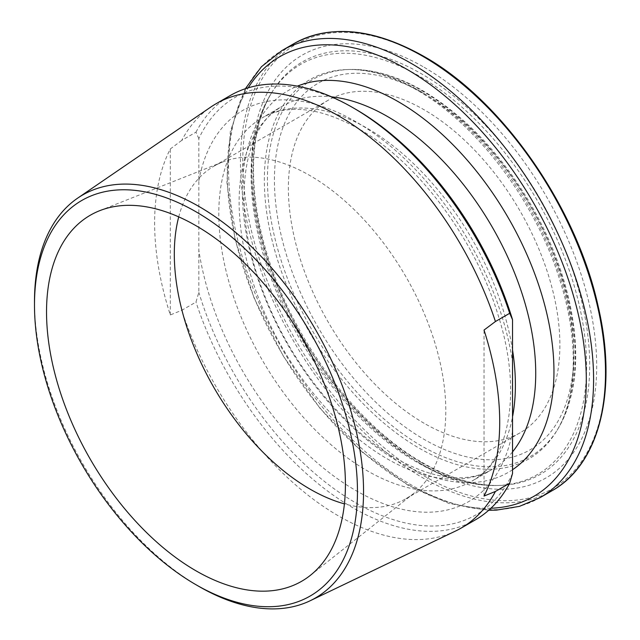 <?xml version="1.0" encoding="UTF-8"?>
<svg xmlns="http://www.w3.org/2000/svg" width="640" height="640" viewBox="0 0 640 640"><rect width="100%" height="100%" fill="white"/><g stroke="black" fill="none" stroke-linecap="round" stroke-linejoin="round"><path stroke-width="0.48" stroke-dasharray="3.2 2.4" d="M178.728 216.88A191.984 110.84 60 0 1 214.064 166.128A191.984 110.84 60 0 1 222.552 162.024A191.984 110.84 60 0 1 310.056 175.632A191.984 110.84 60 0 1 433.152 337.376A191.984 110.84 60 0 1 413.84 493.344A191.984 110.84 60 0 1 406.04 498.648A191.984 110.84 60 0 1 344.416 503.872M455.552 531.032A245.016 141.464 60 0 1 338.576 515.976A245.016 141.464 60 0 1 181.72 310.32L195.976 302.088L198.832 292.368L198.832 138.6A240.984 139.136 60 0 1 355.688 109.28M512.536 473.488A240.984 139.136 60 0 1 355.688 502.808A240.984 139.136 60 0 1 198.832 292.368M475.344 519.88A245.016 141.464 60 0 1 352.832 507.744A245.016 141.464 60 0 1 195.976 302.088M424.128 423.28A191.984 110.84 60 0 1 298.712 254.104A191.984 110.84 60 0 1 328.144 100.264A191.984 110.84 60 0 1 424.128 109.776A191.984 110.84 60 0 1 549.552 278.952A191.984 110.84 60 0 1 520.12 432.784A191.984 110.84 60 0 1 424.128 423.28M198.832 138.6L195.976 132.176L181.72 140.4A245.016 141.464 60 0 1 210.776 107.064M195.976 132.176A245.016 141.464 60 0 1 230.328 95.496M199.016 586.48A232.68 134.344 60 0 1 34.488 301.504M181.72 140.4L170.312 148.952A244.008 140.88 -120 0 0 170.312 314.952L181.72 310.32M170.312 314.952L170.312 148.952M484.024 496.064L484.024 330.072M198.832 180.792A225.856 130.4 60 0 1 355.688 121.632A225.856 130.4 60 0 1 512.536 361.904M512.536 431.296A225.856 130.4 60 0 1 355.688 490.456A225.856 130.4 60 0 1 198.832 250.176M512.536 350.008A209.728 121.088 -120 0 0 367.096 128.216A209.728 121.088 -120 0 0 262.232 117.824A209.728 121.088 -120 0 0 230.08 285.888A209.728 121.088 -120 0 0 367.096 470.696A209.728 121.088 -120 0 0 471.952 481.088A209.728 121.088 -120 0 0 512.704 415.96M421.352 90.408A217.664 125.664 60 0 1 557.824 429.08A217.664 125.664 60 0 1 421.352 445.848A217.664 125.664 60 0 1 271.864 224.12A217.664 125.664 60 0 1 350.208 69.464A217.664 125.664 60 0 1 421.352 90.408M424.128 93.656A211.72 122.24 60 0 1 573.84 352.96A211.72 122.24 60 0 1 424.128 439.392A211.72 122.24 60 0 1 274.424 180.096A211.72 122.24 60 0 1 424.128 93.656M419.176 90.6A218.968 126.424 60 0 1 556.472 431.304A218.968 126.424 60 0 1 419.176 448.176A218.968 126.424 60 0 1 268.792 225.112A218.968 126.424 60 0 1 347.6 69.528A218.968 126.424 60 0 1 419.176 90.6M419.176 462.72A236.784 136.712 60 0 1 270.704 94.296A236.784 136.712 60 0 1 419.176 76.048A236.784 136.712 60 0 1 581.8 317.272A236.784 136.712 60 0 1 496.576 485.512A236.784 136.712 60 0 1 419.176 462.72M421.352 462.536A238.096 137.464 60 0 1 272.064 92.072A238.096 137.464 60 0 1 421.352 73.728A238.096 137.464 60 0 1 584.872 316.28A238.096 137.464 60 0 1 499.176 485.448A238.096 137.464 60 0 1 421.352 462.536M424.128 67.272A244.032 140.896 60 0 1 596.688 366.152A244.032 140.896 60 0 1 424.128 465.776A244.032 140.896 60 0 1 251.576 166.904A244.032 140.896 60 0 1 424.128 67.272M512.536 451.888A209.728 121.088 60 0 1 492.296 469.344A209.728 121.088 60 0 1 387.432 458.96A209.728 121.088 60 0 1 250.416 274.144A209.728 121.088 60 0 1 282.568 106.088A209.728 121.088 60 0 1 331.464 96.824M512.536 469.72A220.344 127.216 60 0 1 398.152 461.432A220.344 127.216 60 0 1 251.888 259.064A220.344 127.216 60 0 1 297.368 86.136M490.92 508.232A253.88 146.576 60 0 1 406.784 483.832A253.88 146.576 60 0 1 248.2 87.824M540.128 497.608A258.128 149.032 60 0 1 411.072 484.824A258.128 149.032 60 0 1 242.44 257.36A258.128 149.032 60 0 1 282.008 50.52M552.048 490.728A258.128 149.032 60 0 1 422.992 477.944A258.128 149.032 60 0 1 254.36 250.48A258.128 149.032 60 0 1 293.928 43.64M424.128 57.08A256.512 148.096 60 0 1 605.512 371.248A256.512 148.096 60 0 1 424.128 475.968A256.512 148.096 60 0 1 242.752 161.808A256.512 148.096 60 0 1 424.128 57.08M222.552 162.024L99.656 210.704M359.024 129.016C332.4 114.04 308.712 107.632 287.976 109.784C278.36 110.76 269.776 113.44 262.232 117.824L282.568 106.088C242.632 125.712 229.4 207.192 263.744 293.144C289.816 362.464 342.976 428.528 395.496 458.16C422.192 473.16 445.92 479.568 466.688 477.376C476.248 476.384 484.784 473.704 492.296 469.344L471.952 481.088C508.224 462.704 523.392 393.544 498.024 314.864C475.12 238.64 416.992 161.496 359.024 129.016M557.824 429.08C576.888 396.112 580.72 353.464 569.32 301.136C561.992 268.952 549.52 237.352 531.896 206.344C501.816 154.64 465.448 116.096 422.792 90.704C397.528 76.152 373.328 69.072 350.208 69.464L347.6 69.528C368.784 69.016 391.92 75.896 417.008 90.168C476.344 123.528 535.048 200.816 559.248 278.256C579.256 339.32 577.368 398.144 556.472 431.304L557.824 429.08M270.704 94.296C242.544 139.6 245.232 215.36 275.304 288.912C304.432 361.84 359.664 429.672 417.008 462.288C444.56 478.176 471.08 485.92 496.576 485.512L499.176 485.448C475.608 485.976 450.144 478.432 422.792 462.824C358.048 426.384 294.504 342.44 268.432 258.344C247.064 192.424 248.984 128.864 272.064 92.072L270.704 94.296M245.36 88.728L230.352 131.184L226.904 182.36L235.024 239.168L254.128 298.152L283 355.656L319.824 408.096L362.304 452.176L407.84 485.144L449.104 503.536L488.72 510.248M214.064 166.128L328.144 100.264M406.04 498.648L520.12 432.784M413.84 493.344L310.232 575.44"/><path stroke-width="0.96" d="M195.976 570.808A211.344 122.016 60 0 1 55.608 376.416A211.344 122.016 60 0 1 99.656 210.704A211.344 122.016 60 0 1 195.976 225.688A211.344 122.016 60 0 1 331.488 403.744A211.344 122.016 60 0 1 310.232 575.44A211.344 122.016 60 0 1 195.976 570.808M344.416 503.872A191.984 110.84 60 0 1 310.056 489.144A191.984 110.84 60 0 1 178.728 216.88M199.016 586.48L195.976 584.72A228.384 131.856 60 0 1 34.488 305.016A228.384 131.856 60 0 1 195.976 211.776A228.384 131.856 60 0 1 357.464 491.488A228.384 131.856 60 0 1 195.976 584.72L199.016 586.48A232.68 134.344 60 0 0 310.104 600.776L455.552 531.032A245.016 141.464 60 0 0 461.088 528.112L475.344 519.88A245.016 141.464 60 0 0 509.688 483.208L495.432 491.44A245.016 141.464 60 0 1 461.088 528.112M34.488 305.016L34.488 301.504A232.68 134.344 60 0 1 77.648 198.144A232.68 134.344 60 0 1 199.016 206.504A232.68 134.344 60 0 1 352.384 416.232A232.68 134.344 60 0 1 310.104 600.776M495.432 491.44L484.024 496.064A244.008 140.88 -120 0 0 484.024 330.072L495.432 321.52L509.688 313.288L512.536 319.72L512.536 473.488L509.688 483.208M77.648 198.144L210.776 107.064A245.016 141.464 60 0 1 216.072 103.728A245.016 141.464 60 0 1 338.576 115.864A245.016 141.464 60 0 1 495.432 321.52M216.072 103.728L230.328 95.496A245.016 141.464 60 0 1 352.832 107.632L352.832 107.632A245.016 141.464 60 0 1 509.688 313.288M352.832 107.632L355.688 109.28A240.984 139.136 60 0 1 512.536 319.72M331.464 96.824A209.728 121.088 60 0 1 387.432 116.472A209.728 121.088 60 0 1 517.432 280.376A209.728 121.088 60 0 1 512.536 451.888M297.368 86.136A220.344 127.216 60 0 1 398.152 101.616A220.344 127.216 60 0 1 540.904 291.864A220.344 127.216 60 0 1 512.536 469.72M248.2 87.824A253.88 146.576 60 0 1 406.784 69.248A253.88 146.576 60 0 1 580.992 327.056A253.88 146.576 60 0 1 490.92 508.232M245.36 88.728L261.464 66.696L282.008 50.52A258.128 149.032 60 0 1 411.072 63.304A258.128 149.032 60 0 1 579.696 290.768A258.128 149.032 60 0 1 540.128 497.608L552.048 490.728C599.728 464.2 617.896 390.376 598.144 306.288C576.6 207.016 502.144 100.2 423.8 56.344C373.608 28.16 330.32 23.928 293.928 43.64A258.128 149.032 60 0 1 422.992 56.424A258.128 149.032 60 0 1 591.616 283.888A258.128 149.032 60 0 1 552.048 490.728M512.704 415.96A209.728 121.088 -120 0 0 512.536 350.008M488.72 510.248L496.496 510.12L519.416 506.368L540.128 497.608M282.008 50.52L293.928 43.64"/></g></svg>
